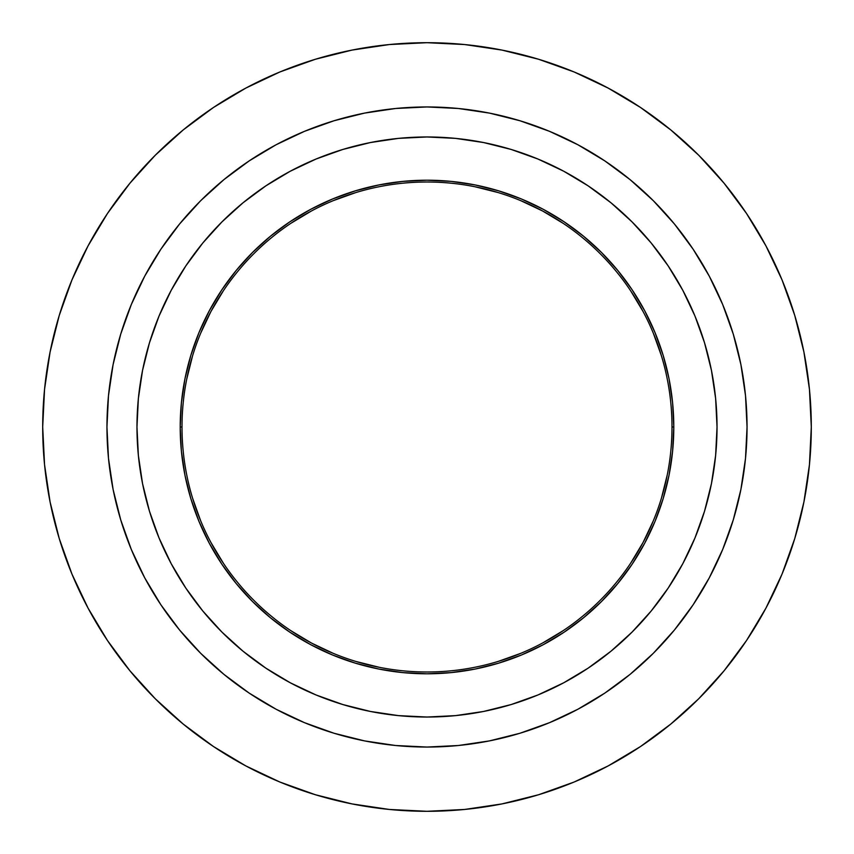 <?xml version="1.0" encoding="UTF-8"?>
<svg xmlns="http://www.w3.org/2000/svg" width="854" height="854" viewBox="0 0 854 854"><rect width="100%" height="100%" fill="white"/><g stroke="black" fill="none" stroke-linecap="round" stroke-linejoin="round"><path stroke-width="1.28" d="M717.029 427A290.029 290.029 0 0 1 427 717.029A290.029 290.029 0 0 1 136.971 427A290.029 290.029 0 0 1 427 136.971A290.029 290.029 0 0 1 717.029 427L715.631 455.428L711.457 483.577L704.539 511.194L694.953 537.988L682.784 563.715L668.148 588.128L651.196 610.994L632.077 632.077L610.994 651.196L588.128 668.148L563.715 682.784L537.988 694.953L511.194 704.539L483.577 711.457L455.428 715.631L427 717.029L398.572 715.631L370.422 711.457L342.806 704.539L316.012 694.953L290.285 682.784L265.872 668.148L243.006 651.196L221.923 632.077L202.804 610.994L185.852 588.128L171.216 563.715L159.047 537.988L149.461 511.194L142.543 483.577L138.369 455.428L136.971 427L138.369 398.572L142.543 370.422L149.461 342.806L159.047 316.012L171.216 290.285L185.852 265.872L202.804 243.006L221.923 221.923L243.006 202.804L265.872 185.852L290.285 171.216L316.012 159.047L342.806 149.461L370.422 142.543L398.572 138.369L427 136.971L455.428 138.369L483.577 142.543L511.194 149.461L537.988 159.047L563.715 171.216L588.128 185.852L610.994 202.804L632.077 221.923L651.196 243.006L668.148 265.872L682.784 290.285L694.953 316.012L704.539 342.806L711.457 370.422L715.631 398.572L717.029 427L716.41 408.031M106.953 427A320.047 320.047 0 0 1 427 106.953A320.047 320.047 0 0 1 747.047 427A320.047 320.047 0 0 1 427 747.047A320.047 320.047 0 0 1 106.953 427L108.49 395.626L113.102 364.562L120.734 334.095L131.313 304.526L144.742 276.13L160.894 249.187L179.596 223.962L200.69 200.69L223.962 179.596L249.187 160.894L276.13 144.742L304.526 131.313L334.095 120.734L364.562 113.102L395.626 108.49L427 106.953L458.374 108.49L489.438 113.102L519.905 120.734L549.474 131.313L577.87 144.742L604.813 160.894L630.038 179.596L653.31 200.69L674.404 223.962L693.106 249.187L709.258 276.13L722.687 304.526L733.266 334.095L740.898 364.562L745.51 395.626L747.047 427L745.51 458.374L740.898 489.438L733.266 519.905L722.687 549.474L709.258 577.87L693.106 604.813L674.404 630.038L653.31 653.31L630.038 674.404L604.813 693.106L577.87 709.258L549.474 722.687L519.905 733.266L489.438 740.898L458.374 745.51L427 747.047L395.626 745.51L364.562 740.898L334.095 733.266L304.526 722.687L276.13 709.258L249.187 693.106L223.962 674.404L200.69 653.31L179.596 630.038L160.894 604.813L144.742 577.87L131.313 549.474L120.734 519.905L113.102 489.438L108.49 458.374L106.953 427M42.7 427A384.3 384.3 0 0 1 427 42.7A384.3 384.3 0 0 1 811.3 427A384.3 384.3 0 0 1 427 811.3A384.3 384.3 0 0 1 42.7 427L44.547 389.328L50.087 352.029L59.246 315.446L71.95 279.931L88.079 245.845L107.465 213.489L129.936 183.204L155.257 155.257L183.204 129.936L213.489 107.465L245.845 88.079L279.931 71.95L315.446 59.246L352.029 50.087L389.328 44.547L427 42.7L464.672 44.547L501.971 50.087L538.554 59.246L574.069 71.95L608.155 88.079L640.511 107.465L670.796 129.936L698.743 155.257L724.064 183.204L746.535 213.489L765.921 245.845L782.05 279.931L794.754 315.446L803.913 352.029L809.453 389.328L811.3 427L809.453 464.672L803.913 501.971L794.754 538.554L782.05 574.069L765.921 608.155L746.535 640.511L724.064 670.796L698.743 698.743L670.796 724.064L640.511 746.535L608.155 765.921L574.069 782.05L538.554 794.754L501.971 803.913L464.672 809.453L427 811.3L389.328 809.453L352.029 803.913L315.446 794.754L279.931 782.05L245.845 765.921L213.489 746.535L183.204 724.064L155.257 698.743L129.936 670.796L107.465 640.511L88.079 608.155L71.95 574.069L59.246 538.554L50.087 501.971L44.547 464.672L42.7 427M671.991 426.797L671.991 427A244.991 244.991 0 0 1 427 671.991A244.991 244.991 0 0 1 182.009 427A244.991 244.991 0 0 0 427 671.991A244.991 244.991 0 0 0 671.991 427L673.795 427A246.795 246.795 0 0 1 427 673.795A246.795 246.795 0 0 1 180.205 427L182.009 427L180.205 427L181.4 451.19L184.944 475.144L190.837 498.64L198.993 521.442L209.347 543.336L221.794 564.11L236.227 583.56L252.496 601.504L270.44 617.773L289.89 632.206L310.664 644.653L332.558 655.007L355.36 663.163L378.856 669.056L402.81 672.6L427 673.795L451.19 672.6L475.144 669.056L498.64 663.163L521.442 655.007L543.336 644.653L564.11 632.206L583.56 617.773L601.504 601.504L617.773 583.56L632.206 564.11L644.653 543.336L655.007 521.442L663.163 498.64L669.056 475.144L672.6 451.19L673.795 427L672.6 402.81L669.056 378.856L663.163 355.36L655.007 332.558L644.653 310.664L632.206 289.89L617.773 270.44L601.504 252.496L583.56 236.227L564.11 221.794L543.336 209.347L521.442 198.993L498.64 190.837L475.144 184.944L451.19 181.4L427 180.205L402.81 181.4L378.856 184.944L355.36 190.837L332.558 198.993L310.664 209.347L289.89 221.794L270.44 236.227L252.496 252.496L236.227 270.44L221.794 289.89L209.347 310.664L198.993 332.558L190.837 355.36L184.944 378.856L181.4 402.81L180.205 427A246.795 246.795 0 0 1 427 180.205A246.795 246.795 0 0 1 673.795 427L671.991 427A244.991 244.991 0 0 0 427 182.009A244.991 244.991 0 0 0 182.009 427A244.991 244.991 0 0 1 427 182.009A244.991 244.991 0 0 1 671.991 427L671.991 427.203M667.284 474.792L661.444 498.117M653.342 520.759L643.062 542.493L630.7 563.106M563.106 630.7L542.493 643.062M520.759 653.342L498.117 661.444M379.208 667.284L355.883 661.444M333.241 653.342L311.507 643.062L290.894 630.7M223.3 563.106L210.938 542.493M200.658 520.759L192.556 498.117M186.716 379.208L192.556 355.883M200.658 333.241L210.938 311.507L223.3 290.894M290.894 223.3L311.507 210.938M333.241 200.658L355.883 192.556M474.792 186.716L498.117 192.556M520.759 200.658L542.493 210.938L563.106 223.3M630.7 290.894L643.062 311.507M653.342 333.241L661.444 355.883M136.971 427L137.59 445.969M427 717.029L445.969 716.41M427 136.971L408.031 137.59"/></g></svg>
